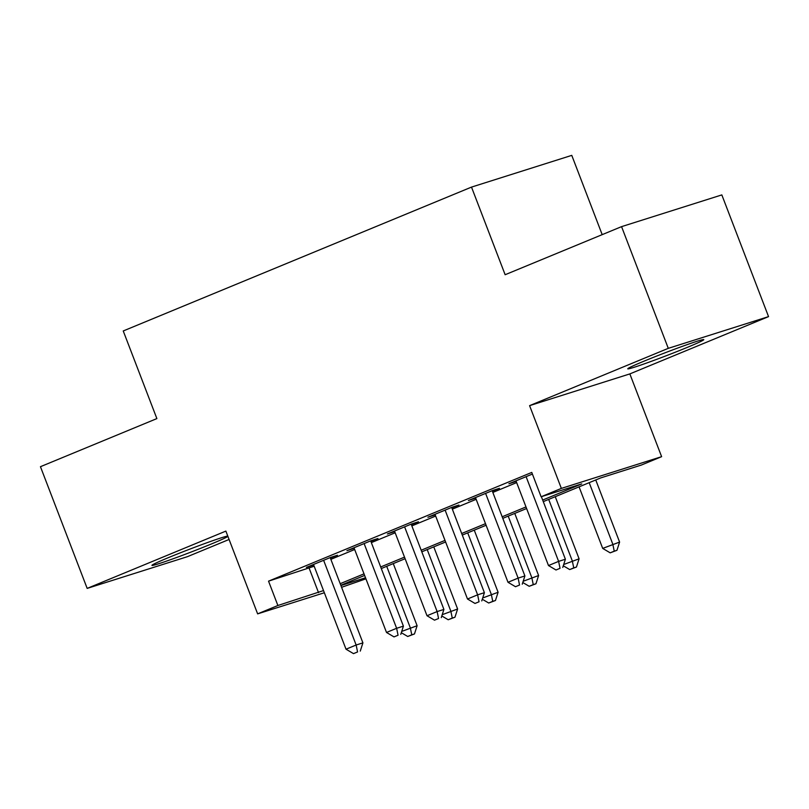 <?xml version="1.0" encoding="UTF-8"?>
<svg xmlns="http://www.w3.org/2000/svg" width="809" height="809" viewBox="0 0 809 809"><rect width="100%" height="100%" fill="white"/><g stroke="black" fill="none" stroke-linecap="round" stroke-linejoin="round"><path stroke-width="1.21" d="M227.794 536.124A40.703 1.588 159 0 0 168.808 557.472A40.703 1.588 159 0 0 151.94 565.37A40.703 1.588 159 0 0 172.297 559.059A40.703 1.588 159 0 0 211.088 544.093A40.703 1.588 159 0 0 227.885 536.357M686.912 347.536A40.703 1.588 159 0 0 703.779 339.638A40.703 1.588 159 0 0 683.423 345.959A40.703 1.588 159 0 0 644.631 360.915A40.703 1.588 159 0 0 627.774 368.813A40.703 1.588 159 0 0 648.12 362.493A40.703 1.588 159 0 0 686.912 347.536M365.921 578.829L341.58 587.304M602.189 234.64L571.771 155.368L471.505 187.101L123.241 330.962L156.875 418.597L40.45 466.692L87.17 588.396L187.435 556.673L229.078 539.472M471.505 187.101L505.14 274.726L621.565 226.641L721.83 194.908L768.55 316.622L668.285 348.345L529.592 405.643L561.355 488.403L661.62 456.67L641.375 465.044L600.723 477.907L543.284 501.631M529.592 405.643L629.847 373.91L768.55 316.622M629.847 373.91L661.62 456.67M621.565 226.641L668.285 348.345M330.396 558.159L337.484 555.237L330.709 557.381L306.409 567.412L313.71 565.056M370.896 541.433L377.975 538.511L371.2 540.655L346.909 550.686L354.211 548.32M411.387 524.707L418.475 521.775L411.7 523.919L387.4 533.96L394.711 531.594M451.887 507.981L458.966 505.049L452.201 507.192L427.9 517.234L435.202 514.868M492.378 491.245L499.466 488.323L492.691 490.466L468.391 500.498L475.702 498.142M542.677 500.053L581.752 483.903L541.11 496.766L531.766 472.426L268.537 581.155L314.175 566.239M330.851 559.353L354.666 549.513M371.351 542.617L395.166 532.787M411.842 525.89L435.657 516.051M452.342 509.164L476.157 499.325M492.833 492.438L516.648 482.599M532.393 474.064L508.891 483.772L516.193 481.416M324.348 592.754L257.636 613.869L225.873 531.098L87.17 588.396M257.636 613.869L277.881 605.506L323.519 590.58M268.537 581.155L277.881 605.506M541.11 496.766L561.355 488.403M340.913 585.554L365.516 577.768M526.598 508.517L502.783 518.357M486.108 525.253L462.293 535.083M445.607 541.979L421.792 551.819M405.117 558.706L381.302 568.545M364.616 575.432L340.801 585.271M340.195 583.694L364.01 573.854M380.695 566.957L404.51 557.128M421.186 550.231L445.001 540.392M461.686 533.505L485.501 523.666M502.177 516.779L525.992 506.94M309.19 568.292L318.534 592.643M515.444 481.062L515.667 481.628M474.954 497.788L475.166 498.354M434.453 514.524L434.676 515.09M393.963 531.25L394.175 531.816M353.462 547.976L353.685 548.542M312.972 564.702L313.184 565.269M526.103 476.663L558.615 561.375L548.492 565.552L515.98 480.849M541.383 496.686L565.39 559.231L558.615 561.375L560.04 568.312L555.995 569.991L560.04 568.312M562.751 567.453L565.39 559.231M548.492 565.552L555.995 569.991M579.062 486.846L602.695 548.401L619.593 542.081L595.748 479.959M614.243 551.162L610.188 552.84L616.954 550.302L614.243 551.162L612.817 544.224L589.185 482.67M610.188 552.84L602.695 548.401M619.593 542.081L616.954 550.302M485.602 493.389L518.124 578.101L508.001 582.288L475.48 497.575M492.165 490.679L524.899 575.957L518.124 578.101L519.55 585.038L515.495 586.717L519.55 585.038M522.26 584.189L524.899 575.957M508.001 582.288L515.495 586.717M445.112 510.125L477.623 594.827L467.501 599.014L434.989 514.302M451.665 507.415L484.399 592.684L477.623 594.827L479.049 601.775L475.004 603.443L479.049 601.775M481.759 600.915L484.399 592.684M467.501 599.014L475.004 603.443M404.611 526.851L437.133 611.564L427.01 615.74L394.489 531.028M411.174 524.141L443.908 609.42L437.133 611.564L438.559 618.501L434.504 620.169L438.559 618.501M441.269 617.641L443.908 609.42M427.01 615.74L434.504 620.169M364.121 543.577L396.632 628.29L386.51 632.466L353.998 547.764M370.674 540.867L403.408 626.146L396.632 628.29L398.058 635.227L394.013 636.895L398.058 635.227M400.768 634.367L403.408 626.146M386.51 632.466L394.013 636.895M563.701 564.51L579.092 558.807L555.247 496.686M573.743 567.888L569.698 569.566L576.453 567.038L573.743 567.888L572.317 560.95L548.694 499.396M569.698 569.566L563.286 565.784M579.092 558.807L576.453 567.038M523.201 581.246L538.602 575.533L514.757 513.412M533.252 584.624L529.197 586.292L535.962 583.764L533.252 584.624L531.826 577.677L508.194 516.122M529.197 586.292L522.796 582.51M538.602 575.533L535.962 583.764M482.71 597.972L498.101 592.269L474.256 530.148M492.752 601.35L488.707 603.018L495.462 600.49L492.752 601.35L491.326 594.413L467.703 532.858M488.707 603.018L482.295 599.236M498.101 592.269L495.462 600.49M442.21 614.698L457.611 608.995L433.766 546.874M452.261 618.076L448.206 619.755L454.971 617.216L452.261 618.076L450.835 611.139L427.203 549.584M448.206 619.755L441.805 615.962M457.611 608.995L454.971 617.216M323.62 560.303L356.142 645.016L346.019 649.202L313.498 564.49M330.183 557.593L362.917 642.872L356.142 645.016L357.568 651.953L353.513 653.632L357.568 651.953M360.278 651.093L362.917 642.872M346.019 649.202L353.513 653.632M401.709 631.424L417.11 625.721L393.265 563.6M411.761 634.802L407.716 636.481L414.471 633.953L411.761 634.802L410.335 627.865L386.712 566.31M407.716 636.481L401.304 632.699M417.11 625.721L414.471 633.953"/></g></svg>
